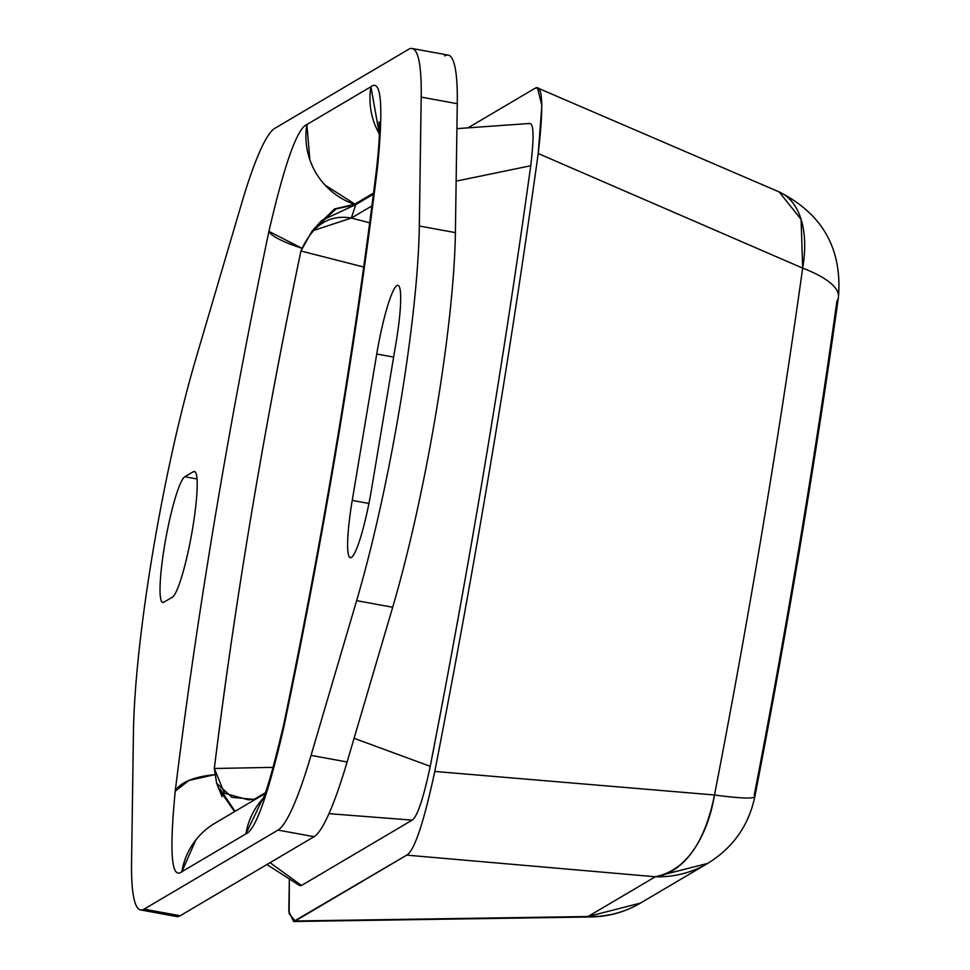 <?xml version="1.0" encoding="UTF-8"?>
<svg xmlns="http://www.w3.org/2000/svg" width="970" height="970" viewBox="0 0 970 970"><rect width="100%" height="100%" fill="white"/><g stroke="black" fill="none" stroke-linecap="round" stroke-linejoin="round"><path stroke-width="1.45" d="M324.926 185.003L355.711 204.646L373.414 194.182L355.711 204.646L354.45 204.318L373.571 193.03L354.45 204.318A71.149 70.046 -120.6 0 1 306.884 124.536L370.916 86.73A71.149 70.046 59.4 0 0 379.331 133.969L370.916 86.73L306.884 124.536C297.196 128.319 284.549 163.918 268.92 231.357A71.149 13.228 11.8 0 0 301.767 248.187L268.92 231.357A954.759 127.312 -79.6 0 0 175.231 791.217A954.759 127.312 100.4 0 1 268.92 231.357C284.549 163.918 297.196 128.319 306.884 124.536L309.83 159.686M195.904 839.874L181.851 871.715C171.447 879.79 169.241 852.957 175.231 791.217L188.859 780.462L214.443 774.727A71.149 28.688 -173 0 0 175.231 791.217C169.241 852.957 171.447 879.79 181.851 871.715L245.883 833.909L262.652 798.843A71.149 70.046 59.4 0 0 245.883 833.909C255.571 830.126 268.217 794.515 283.846 727.088A954.759 127.312 -79.6 0 0 377.536 167.228L376.275 171.278A71.149 28.688 7 0 1 377.536 167.228A954.759 127.312 100.4 0 1 283.846 727.088A71.149 13.228 -168.2 0 1 283.567 725.196L283.846 727.088C268.217 794.515 255.571 830.126 245.883 833.909L181.851 871.715A71.149 70.046 -120.6 0 1 215.025 823.166L215.122 823.106M234.57 811.623L219.365 789.762L234.57 811.623M219.96 788.84L235.055 811.332M173.739 914.577A213.436 28.457 -79.6 0 0 180.165 915.753L144.106 909.145A213.436 28.457 100.4 0 1 131.568 861.348L133.448 732.435A270.351 36.048 100.4 0 1 196.134 357.784L241.724 203.069A213.436 28.457 100.4 0 1 274.765 128.355L408.661 49.3A213.436 28.457 100.4 0 1 421.198 97.097L419.319 226.01A270.351 36.048 100.4 0 1 356.633 600.648L311.043 755.375A213.436 28.457 100.4 0 1 278.002 830.09L144.106 909.145L278.002 830.09L314.062 836.698A213.436 28.457 -79.6 0 0 347.102 761.984L392.692 607.256A270.351 36.048 -79.6 0 0 455.391 232.618L457.27 103.705A213.436 28.457 -79.6 0 0 444.721 55.908M377.536 167.228C383.526 105.487 381.319 78.655 370.916 86.73C381.319 78.655 383.526 105.487 377.536 167.228M352.231 500.411A64.032 8.536 -79.6 0 0 351.407 557.435A64.032 8.536 -79.6 0 0 371.571 488.989L396.063 342.592A64.032 8.536 -79.6 0 0 396.9 285.556A64.032 8.536 -79.6 0 0 376.736 354.014L352.231 500.411L368.915 503.466L352.231 500.411L376.736 354.014A64.032 8.536 100.4 0 1 397.942 285.313A64.032 8.536 100.4 0 1 396.063 342.592L371.571 488.989A64.032 8.536 100.4 0 1 350.364 557.677A64.032 8.536 100.4 0 1 352.231 500.411M163.821 602.224L172.417 597.156A64.032 8.536 -79.6 0 0 192.581 528.698A64.032 8.536 -79.6 0 0 193.418 471.662L184.821 476.743A64.032 8.536 -79.6 0 0 164.645 545.188A64.032 8.536 -79.6 0 0 163.821 602.224A64.032 8.536 100.4 0 1 162.778 602.467A64.032 8.536 100.4 0 1 165.264 541.575A64.032 8.536 100.4 0 1 184.821 476.743L193.418 471.662A64.032 8.536 100.4 0 1 194.449 471.432A64.032 8.536 100.4 0 1 191.963 532.324A64.032 8.536 100.4 0 1 172.417 597.156L163.821 602.224M354.45 204.318L334.577 208.938L316.22 226.689L334.577 208.938L354.45 204.318M393.638 357.105L376.736 354.014L393.638 357.105M195.346 472.026L193.418 471.662L195.346 472.026M197.007 478.974L184.821 476.743L197.007 478.974M180.165 915.753L314.062 836.698L180.165 915.753A213.436 28.457 100.4 0 1 176.698 916.553L140.638 909.945A213.436 28.457 -79.6 0 0 144.106 909.145L180.165 915.753M347.102 761.984A213.436 28.457 100.4 0 1 314.062 836.698L278.002 830.09A213.436 28.457 -79.6 0 0 311.043 755.375L347.102 761.984L311.043 755.375L356.633 600.648L392.692 607.256L347.102 761.984M455.391 232.618A270.351 36.048 100.4 0 1 392.692 607.256L356.633 600.648A270.351 36.048 -79.6 0 0 419.319 226.01L455.391 232.618L419.319 226.01L421.198 97.097L457.27 103.705L455.391 232.618M412.129 48.5L448.201 55.108A213.436 28.457 100.4 0 1 457.27 103.705L421.198 97.097A213.436 28.457 -79.6 0 0 412.129 48.5A213.436 28.457 -79.6 0 0 408.661 49.3L274.765 128.355A213.436 28.457 -79.6 0 0 241.724 203.069L196.134 357.784A270.351 36.048 -79.6 0 0 133.448 732.435L131.568 861.348A213.436 28.457 -79.6 0 0 140.638 909.945M312.17 230.945L300.93 250.987C312.34 225.185 329.145 214.212 351.358 218.056L369.716 222.797L351.358 218.056L312.17 230.945L321.797 220.433L355.711 204.646L351.358 218.056L371.922 205.919L351.358 218.056L355.711 204.646L336.044 208.938L317.178 226.58M538.204 153.515C510.159 355.699 475.688 561.666 434.79 771.441C423.72 822.936 414.348 850.836 406.709 855.128L295.159 920.991L289.133 913.607L289.351 878.674L288.817 911.363L293.558 921.5L406.709 855.128L655.344 876.759L588.002 916.517L295.159 920.991L588.002 916.517L655.344 876.759A99.607 98.055 59.4 0 0 707.736 863.373L655.344 876.759A99.607 59.146 -85 0 0 714.502 794.988L434.79 771.441C475.688 561.666 510.159 355.699 538.204 153.515L802.663 268.12A1402.002 186.955 100.4 0 1 714.502 794.988A1402.002 186.955 -79.6 0 0 802.663 268.12A99.607 29.937 8 0 1 838.432 297.208A99.607 29.937 -172 0 0 802.663 268.12A99.607 56.175 -66.7 0 0 779.128 191.914L801.087 219.378L802.663 268.12L538.204 153.515L541.866 105.645L537.538 87.955L535.028 88.282C542.763 83.517 543.818 105.257 538.204 153.515M467.916 127.907L535.028 88.282L467.916 127.907M430.231 766.312A1531.618 204.246 -79.6 0 0 530.736 165.749C534.385 135.254 533.706 121.262 528.698 123.784C533.706 121.262 534.385 135.254 530.736 165.749C503.466 362.259 469.965 562.442 430.231 766.312C423.356 798.722 417.33 816.667 412.165 820.135C417.33 816.667 423.356 798.722 430.231 766.312L354.086 738.303L430.231 766.312M301.488 885.489L412.165 820.135L301.488 885.489L270.06 862.682L301.488 885.489L299.597 885.549L266.92 864.537M754.878 796.564A99.607 7.675 -169 0 1 714.502 794.988A99.607 7.675 11 0 0 754.878 796.564A99.607 7.675 11 0 0 754.187 795.388A1314.993 175.352 -79.6 0 0 836.892 301.221A99.607 29.937 -172 0 0 838.432 297.208C815.527 460.811 787.676 627.263 754.878 796.564C748.694 825.567 732.98 847.841 707.724 863.373L640.394 903.131A99.607 98.055 -120.6 0 1 588.002 916.517L640.418 903.106M640.382 903.131C625.201 912.006 608.833 916.601 591.263 916.953A99.607 32.992 -90.9 0 1 588.002 916.517L591.373 916.941M778.91 191.83L779.128 191.914C822.572 213.885 842.336 248.975 838.432 297.208M434.79 771.441L714.502 794.988C704.79 843.197 685.062 870.454 655.344 876.759L406.709 855.128C414.348 850.836 423.72 822.936 434.79 771.441M328.988 813.66L412.165 820.135L328.988 813.66M456.142 181.135L530.736 165.749L456.142 181.135M300.93 250.987C263.925 428.291 235.055 600.794 214.321 768.495A882.433 117.673 100.4 0 1 300.93 250.987L363.714 267.029L300.93 250.987M273.334 767.355L214.321 768.495L273.334 767.355M265.077 792.914L254.067 799.401L248.223 799.813L224.458 793.242L214.321 768.495L216.637 783.275L232.012 797.352L254.067 799.401L265.077 792.914M254.055 800.117L254.067 799.401L254.055 800.117M222.081 796.709L216.637 783.287M379.076 121.796L379.367 126.791C379.707 135.521 378.676 150.35 376.275 171.278C354.099 350.643 323.204 535.27 283.567 725.196C272.327 772.375 264.871 797.934 261.197 801.875L261.221 801.838M264.725 793.824L215.025 823.166M779.128 191.914L537.538 87.955M591.263 916.953L293.558 921.5M529.62 123.469L456.906 128.646"/></g></svg>
